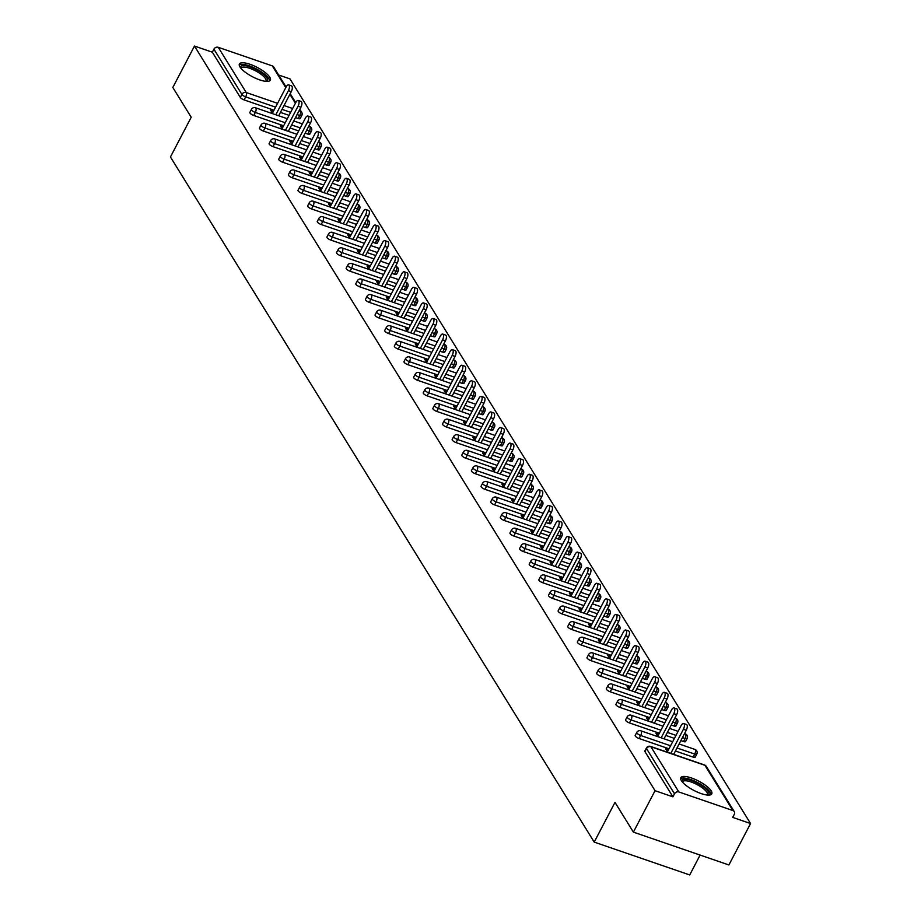 <?xml version="1.0" encoding="UTF-8"?>
<svg xmlns="http://www.w3.org/2000/svg" width="921" height="921" viewBox="0 0 921 921"><rect width="100%" height="100%" fill="white"/><g stroke="black" fill="none" stroke-linecap="round" stroke-linejoin="round"><path stroke-width="1.38" d="M711.196 790.897A17.453 5.238 27.6 0 0 695.067 779.385A17.453 5.238 27.6 0 0 680.826 777.692A17.453 5.238 27.6 0 0 681.402 780.651A17.453 5.238 27.6 0 0 697.531 792.164A17.453 5.238 27.6 0 0 711.772 793.867A17.453 5.238 27.6 0 0 711.196 790.897M269.761 77.203A17.453 5.238 27.6 0 0 253.632 65.702A17.453 5.238 27.6 0 0 239.391 63.998A17.453 5.238 27.6 0 0 239.967 66.957A17.453 5.238 27.6 0 0 256.096 78.469A17.453 5.238 27.6 0 0 270.337 80.173A17.453 5.238 27.6 0 0 269.761 77.203M700.11 855.068L689.725 874.95L594.218 842.105L170.443 156.973L191.211 117.243L172.814 87.483L194.469 46.05L212.337 52.198L240.312 97.419L241.889 94.391L213.914 49.17L212.337 52.198M750.557 823.535L732.702 817.399L734.279 814.371A3.362 2.855 148.3 0 0 732.897 810.549L678.846 791.956A3.362 2.855 148.3 0 0 674.494 793.81L672.917 796.838L655.05 790.69L633.395 832.124L728.891 864.969L750.557 823.535L289.977 78.895L278.649 75.004M213.914 49.17A3.362 2.855 -31.7 0 1 218.265 47.316L272.317 65.898A3.362 2.855 -31.7 0 1 273.687 66.98L286.097 87.035M633.395 832.124L614.986 802.375L594.218 842.105M655.05 790.69L194.469 46.05M272.812 113.744L270.647 110.255L273.456 111.222M672.917 796.838L644.942 751.605A3.362 1.002 -152.4 0 1 644.827 751.041L646.415 748.013A3.362 1.002 -152.4 0 0 646.519 748.577L644.942 751.605M300.096 117.98A3.362 1.002 -152.4 0 1 300.2 118.556A3.362 1.002 -152.4 0 1 298.151 118.498L295.503 117.577M289.056 115.367L280.433 112.397M273.986 110.186L244.1 99.905A3.362 1.002 -152.4 0 1 240.312 97.419M695.09 756.59A3.362 1.002 -152.4 0 1 695.194 757.166A3.362 1.002 -152.4 0 1 693.145 757.108L675.427 751.006M668.991 748.796L639.093 738.515A3.362 1.002 -152.4 0 1 635.306 736.029A3.362 1.002 -152.4 0 1 635.191 735.465L636.779 732.437A3.362 1.002 -152.4 0 0 636.883 733.001A3.362 1.002 27.6 0 0 640.682 735.488L639.093 738.515M685.454 741.014A3.362 1.002 -152.4 0 1 685.558 741.589A3.362 1.002 -152.4 0 1 683.509 741.532L680.861 740.611M674.425 738.4L665.791 735.43M659.355 733.22L629.457 722.939A3.362 1.002 -152.4 0 1 625.67 720.452A3.362 1.002 -152.4 0 1 625.555 719.888L627.143 716.86A3.362 1.002 -152.4 0 0 627.247 717.424A3.362 1.002 27.6 0 0 631.046 719.911L629.457 722.939M675.818 725.437A3.362 1.002 -152.4 0 1 675.933 726.013A3.362 1.002 -152.4 0 1 673.884 725.955L671.225 725.034M664.789 722.824L656.155 719.854M649.719 717.643L619.821 707.363A3.362 1.002 -152.4 0 1 616.034 704.876A3.362 1.002 -152.4 0 1 615.93 704.312L617.507 701.284A3.362 1.002 -152.4 0 0 617.623 701.848A3.362 1.002 27.6 0 0 621.41 704.335L619.821 707.363M666.182 709.861A3.362 1.002 -152.4 0 1 666.297 710.436A3.362 1.002 -152.4 0 1 664.248 710.379L661.589 709.458M655.153 707.247L646.519 704.277M640.083 702.067L610.197 691.786A3.362 1.002 -152.4 0 1 606.398 689.299A3.362 1.002 -152.4 0 1 606.294 688.735L607.872 685.708A3.362 1.002 -152.4 0 0 607.987 686.272A3.362 1.002 27.6 0 0 611.774 688.758L610.197 691.786M656.546 694.284A3.362 1.002 -152.4 0 1 656.661 694.86A3.362 1.002 -152.4 0 1 654.612 694.802L651.953 693.893M645.517 691.671L636.895 688.701M630.448 686.49L600.561 676.21A3.362 1.002 -152.4 0 1 596.762 673.723A3.362 1.002 -152.4 0 1 596.658 673.159L598.236 670.131A3.362 1.002 -152.4 0 0 598.351 670.695A3.362 1.002 27.6 0 0 602.138 673.182L600.561 676.21M646.922 678.708A3.362 1.002 -152.4 0 1 647.026 679.284A3.362 1.002 -152.4 0 1 644.976 679.226L642.328 678.317M635.881 676.095L627.259 673.124M620.812 670.914L590.925 660.633A3.362 1.002 -152.4 0 1 587.138 658.147A3.362 1.002 -152.4 0 1 587.022 657.582L588.611 654.555A3.362 1.002 -152.4 0 0 588.715 655.119A3.362 1.002 27.6 0 0 592.502 657.606L590.925 660.633M637.286 663.132A3.362 1.002 -152.4 0 1 637.39 663.707A3.362 1.002 -152.4 0 1 635.34 663.65L632.692 662.74M626.245 660.518L617.623 657.548M611.187 655.338L581.289 645.057A3.362 1.002 -152.4 0 1 577.502 642.57A3.362 1.002 -152.4 0 1 577.386 642.006L578.975 638.978A3.362 1.002 -152.4 0 0 579.079 639.554A3.362 1.002 27.6 0 0 582.878 642.029L581.289 645.057M627.65 647.555A3.362 1.002 -152.4 0 1 627.754 648.131A3.362 1.002 -152.4 0 1 625.704 648.073L623.057 647.164M616.621 644.942L607.987 641.983M601.551 639.761L571.653 629.48A3.362 1.002 -152.4 0 1 567.866 627.005A3.362 1.002 -152.4 0 1 567.75 626.43L569.339 623.402A3.362 1.002 -152.4 0 0 569.443 623.978A3.362 1.002 27.6 0 0 573.242 626.453L571.653 629.48M618.014 631.99A3.362 1.002 -152.4 0 1 618.129 632.554A3.362 1.002 -152.4 0 1 616.08 632.497L613.421 631.587M606.985 629.365L598.351 626.407M591.915 624.185L562.017 613.904A3.362 1.002 -152.4 0 1 558.23 611.429A3.362 1.002 -152.4 0 1 558.126 610.853L559.703 607.825A3.362 1.002 -152.4 0 0 559.818 608.401A3.362 1.002 27.6 0 0 563.606 610.876L562.017 613.904M608.378 616.414A3.362 1.002 -152.4 0 1 608.493 616.978A3.362 1.002 -152.4 0 1 606.444 616.92L603.785 616.011M597.349 613.789L588.715 610.83M582.279 608.608L552.393 598.328A3.362 1.002 -152.4 0 1 548.594 595.852A3.362 1.002 -152.4 0 1 548.49 595.277L550.067 592.249A3.362 1.002 -152.4 0 0 550.182 592.825A3.362 1.002 27.6 0 0 553.97 595.3L552.393 598.328M598.742 600.837A3.362 1.002 -152.4 0 1 598.857 601.401A3.362 1.002 -152.4 0 1 596.808 601.344L594.149 600.434M587.713 598.213L579.09 595.254M572.643 593.032L542.757 582.751A3.362 1.002 -152.4 0 1 538.958 580.276A3.362 1.002 -152.4 0 1 538.854 579.7L540.431 576.673A3.362 1.002 -152.4 0 0 540.546 577.248A3.362 1.002 27.6 0 0 544.334 579.723L542.757 582.751M589.118 585.261A3.362 1.002 -152.4 0 1 589.221 585.825A3.362 1.002 -152.4 0 1 587.172 585.768L584.524 584.858M578.077 582.648L569.454 579.677M563.007 577.455L533.121 567.175A3.362 1.002 -152.4 0 1 529.333 564.7A3.362 1.002 -152.4 0 1 529.218 564.124L530.807 561.096A3.362 1.002 -152.4 0 0 530.91 561.672A3.362 1.002 27.6 0 0 534.698 564.147L533.121 567.175M579.482 569.685A3.362 1.002 -152.4 0 1 579.585 570.249A3.362 1.002 -152.4 0 1 577.536 570.191L574.888 569.282M568.441 567.071L559.818 564.101M553.383 561.879L523.485 551.598A3.362 1.002 -152.4 0 1 519.697 549.123A3.362 1.002 -152.4 0 1 519.582 548.548L521.171 545.52A3.362 1.002 -152.4 0 0 521.274 546.095A3.362 1.002 27.6 0 0 525.074 548.571L523.485 551.598M569.846 554.108A3.362 1.002 -152.4 0 1 569.949 554.672A3.362 1.002 -152.4 0 1 567.9 554.615L565.252 553.705M558.817 551.495L550.182 548.525M543.747 546.303L513.849 536.022A3.362 1.002 -152.4 0 1 510.061 533.547A3.362 1.002 -152.4 0 1 509.946 532.971L511.535 529.943A3.362 1.002 -152.4 0 0 511.639 530.519A3.362 1.002 27.6 0 0 515.438 533.006L513.849 536.022M560.21 538.532A3.362 1.002 -152.4 0 1 560.325 539.096A3.362 1.002 -152.4 0 1 558.276 539.038L555.616 538.129M549.181 535.918L540.546 532.948M534.111 530.738L504.213 520.457A3.362 1.002 -152.4 0 1 500.425 517.97A3.362 1.002 -152.4 0 1 500.322 517.395L501.899 514.367A3.362 1.002 -152.4 0 0 502.014 514.943A3.362 1.002 27.6 0 0 505.802 517.429L504.213 520.457M550.574 522.955A3.362 1.002 -152.4 0 1 550.689 523.519A3.362 1.002 -152.4 0 1 548.64 523.462L545.98 522.552M539.545 520.342L530.91 517.372M524.475 515.161L494.589 504.881A3.362 1.002 -152.4 0 1 490.789 502.394A3.362 1.002 -152.4 0 1 490.686 501.818L492.263 498.791A3.362 1.002 -152.4 0 0 492.378 499.366A3.362 1.002 27.6 0 0 496.166 501.853L494.589 504.881M540.938 507.379A3.362 1.002 -152.4 0 1 541.053 507.943A3.362 1.002 -152.4 0 1 539.004 507.885L536.344 506.976M529.909 504.766L521.286 501.795M514.839 499.585L484.953 489.304A3.362 1.002 -152.4 0 1 481.153 486.818A3.362 1.002 -152.4 0 1 481.05 486.242L482.627 483.226A3.362 1.002 -152.4 0 0 482.742 483.79A3.362 1.002 27.6 0 0 486.53 486.276L484.953 489.304M531.313 491.802A3.362 1.002 -152.4 0 1 531.417 492.367A3.362 1.002 -152.4 0 1 529.368 492.309L526.72 491.4M520.273 489.189L511.65 486.219M505.203 484.009L475.317 473.728A3.362 1.002 -152.4 0 1 471.529 471.241A3.362 1.002 -152.4 0 1 471.414 470.677L473.003 467.649A3.362 1.002 -152.4 0 0 473.106 468.213A3.362 1.002 27.6 0 0 476.894 470.7L475.317 473.728M521.677 476.226A3.362 1.002 -152.4 0 1 521.781 476.802A3.362 1.002 -152.4 0 1 519.732 476.744L517.084 475.823M510.637 473.613L502.014 470.643M495.579 468.432L465.681 458.151A3.362 1.002 -152.4 0 1 461.893 455.665A3.362 1.002 -152.4 0 1 461.778 455.101L463.367 452.073A3.362 1.002 -152.4 0 0 463.47 452.637A3.362 1.002 27.6 0 0 467.269 455.124L465.681 458.151M512.041 460.65A3.362 1.002 -152.4 0 1 512.145 461.225A3.362 1.002 -152.4 0 1 510.107 461.168L507.448 460.247M501.012 458.036L492.378 455.066M485.943 452.856L456.045 442.575A3.362 1.002 -152.4 0 1 452.257 440.088A3.362 1.002 -152.4 0 1 452.142 439.524L453.731 436.496A3.362 1.002 -152.4 0 0 453.834 437.061A3.362 1.002 27.6 0 0 457.633 439.547L456.045 442.575M502.406 445.073A3.362 1.002 -152.4 0 1 502.521 445.649A3.362 1.002 -152.4 0 1 500.471 445.591L497.812 444.67M491.377 442.46L482.742 439.49M476.307 437.279L446.409 426.999A3.362 1.002 -152.4 0 1 442.621 424.512A3.362 1.002 -152.4 0 1 442.517 423.948L444.095 420.92A3.362 1.002 -152.4 0 0 444.21 421.484A3.362 1.002 27.6 0 0 447.997 423.971L446.409 426.999M492.77 429.497A3.362 1.002 -152.4 0 1 492.885 430.072A3.362 1.002 -152.4 0 1 490.835 430.015L488.176 429.094M481.741 426.884L473.106 423.913M466.671 421.703L436.784 411.422A3.362 1.002 -152.4 0 1 432.985 408.936A3.362 1.002 -152.4 0 1 432.882 408.371L434.459 405.344A3.362 1.002 -152.4 0 0 434.574 405.908A3.362 1.002 27.6 0 0 438.361 408.394L436.784 411.422M483.134 413.92A3.362 1.002 -152.4 0 1 483.249 414.496A3.362 1.002 -152.4 0 1 481.199 414.438L478.54 413.517M472.105 411.307L463.482 408.337M457.035 406.126L427.148 395.846A3.362 1.002 -152.4 0 1 423.349 393.359A3.362 1.002 -152.4 0 1 423.246 392.795L424.823 389.767A3.362 1.002 -152.4 0 0 424.938 390.331A3.362 1.002 27.6 0 0 428.726 392.818L427.148 395.846M473.509 398.344A3.362 1.002 -152.4 0 1 473.613 398.92A3.362 1.002 -152.4 0 1 471.564 398.862L468.916 397.941M462.469 395.731L453.846 392.76M447.399 390.55L417.512 380.269A3.362 1.002 -152.4 0 1 413.725 377.783A3.362 1.002 -152.4 0 1 413.61 377.219L415.198 374.191A3.362 1.002 -152.4 0 0 415.302 374.755A3.362 1.002 27.6 0 0 419.09 377.242L417.512 380.269M463.873 382.768A3.362 1.002 -152.4 0 1 463.977 383.343A3.362 1.002 -152.4 0 1 461.928 383.286L459.28 382.376M452.833 380.154L444.21 377.184M437.774 374.974L407.876 364.693A3.362 1.002 -152.4 0 1 404.089 362.206A3.362 1.002 -152.4 0 1 403.974 361.642L405.562 358.614A3.362 1.002 -152.4 0 0 405.666 359.178A3.362 1.002 27.6 0 0 409.465 361.665L407.876 364.693M454.237 367.191A3.362 1.002 -152.4 0 1 454.341 367.767A3.362 1.002 -152.4 0 1 452.303 367.709L449.644 366.8M443.208 364.578L434.574 361.608M428.138 359.397L398.24 349.117A3.362 1.002 -152.4 0 1 394.453 346.63A3.362 1.002 -152.4 0 1 394.338 346.066L395.926 343.038A3.362 1.002 -152.4 0 0 396.03 343.602A3.362 1.002 27.6 0 0 399.829 346.089L398.24 349.117M444.601 351.615A3.362 1.002 -152.4 0 1 444.716 352.19A3.362 1.002 -152.4 0 1 442.667 352.133L440.008 351.223M433.572 349.001L424.938 346.043M418.502 343.821L388.604 333.54A3.362 1.002 -152.4 0 1 384.817 331.053A3.362 1.002 -152.4 0 1 384.713 330.489L386.29 327.462A3.362 1.002 -152.4 0 0 386.406 328.037A3.362 1.002 27.6 0 0 390.193 330.512L388.604 333.54M434.965 336.05A3.362 1.002 -152.4 0 1 435.08 336.614A3.362 1.002 -152.4 0 1 433.031 336.556L430.372 335.647M423.936 333.425L415.302 330.466M408.866 328.244L378.98 317.964A3.362 1.002 -152.4 0 1 375.181 315.489A3.362 1.002 -152.4 0 1 375.077 314.913L376.654 311.885A3.362 1.002 -152.4 0 0 376.77 312.461A3.362 1.002 27.6 0 0 380.557 314.936L378.98 317.964M425.329 320.473A3.362 1.002 -152.4 0 1 425.444 321.038A3.362 1.002 -152.4 0 1 423.395 320.98L420.736 320.071M414.3 317.849L405.677 314.89M399.23 312.668L369.344 302.387A3.362 1.002 -152.4 0 1 365.545 299.912A3.362 1.002 -152.4 0 1 365.441 299.337L367.019 296.309A3.362 1.002 -152.4 0 0 367.134 296.884A3.362 1.002 27.6 0 0 370.921 299.36L369.344 302.387M415.705 304.897A3.362 1.002 -152.4 0 1 415.808 305.461A3.362 1.002 -152.4 0 1 413.759 305.404L411.111 304.494M404.664 302.272L396.042 299.313M389.595 297.092L359.708 286.811A3.362 1.002 -152.4 0 1 355.92 284.336A3.362 1.002 -152.4 0 1 355.805 283.76L357.394 280.732A3.362 1.002 -152.4 0 0 357.498 281.308A3.362 1.002 27.6 0 0 361.285 283.783L359.708 286.811M406.069 289.321A3.362 1.002 -152.4 0 1 406.173 289.885A3.362 1.002 -152.4 0 1 404.123 289.827L401.475 288.918M395.028 286.707L386.406 283.737M379.97 281.515L350.072 271.235A3.362 1.002 -152.4 0 1 346.284 268.759A3.362 1.002 -152.4 0 1 346.169 268.184L347.758 265.156A3.362 1.002 -152.4 0 0 347.862 265.732A3.362 1.002 27.6 0 0 351.661 268.207L350.072 271.235M396.433 273.744A3.362 1.002 -152.4 0 1 396.537 274.308A3.362 1.002 -152.4 0 1 394.499 274.251L391.839 273.341M385.404 271.131L376.77 268.161M370.334 265.939L340.436 255.658A3.362 1.002 -152.4 0 1 336.649 253.183A3.362 1.002 -152.4 0 1 336.533 252.607L338.122 249.579A3.362 1.002 -152.4 0 0 338.226 250.155A3.362 1.002 27.6 0 0 342.025 252.63L340.436 255.658M386.797 258.168A3.362 1.002 -152.4 0 1 386.912 258.732A3.362 1.002 -152.4 0 1 384.863 258.674L382.203 257.765M375.768 255.554L367.134 252.584M360.698 250.362L330.8 240.082A3.362 1.002 -152.4 0 1 327.013 237.606A3.362 1.002 -152.4 0 1 326.909 237.031L328.486 234.003A3.362 1.002 -152.4 0 0 328.601 234.579A3.362 1.002 27.6 0 0 332.389 237.065L330.8 240.082M377.161 242.591A3.362 1.002 -152.4 0 1 377.276 243.156A3.362 1.002 -152.4 0 1 375.227 243.098L372.568 242.188M366.132 239.978L357.498 237.008M351.062 234.797L321.176 224.517A3.362 1.002 -152.4 0 1 317.377 222.03A3.362 1.002 -152.4 0 1 317.273 221.454L318.85 218.427A3.362 1.002 -152.4 0 0 318.965 219.002A3.362 1.002 27.6 0 0 322.753 221.489L321.176 224.517M367.525 227.015A3.362 1.002 -152.4 0 1 367.64 227.579A3.362 1.002 -152.4 0 1 365.591 227.522L362.932 226.612M356.496 224.402L347.873 221.431M341.426 219.221L311.54 208.94A3.362 1.002 -152.4 0 1 307.741 206.454A3.362 1.002 -152.4 0 1 307.637 205.878L309.214 202.85A3.362 1.002 -152.4 0 0 309.329 203.426A3.362 1.002 27.6 0 0 313.117 205.913L311.54 208.94M357.901 211.439A3.362 1.002 -152.4 0 1 358.004 212.003A3.362 1.002 -152.4 0 1 355.955 211.945L353.307 211.036M346.86 208.825L338.237 205.855M331.79 203.645L301.904 193.364A3.362 1.002 -152.4 0 1 298.116 190.877A3.362 1.002 -152.4 0 1 298.001 190.302L299.59 187.285A3.362 1.002 -152.4 0 0 299.693 187.849A3.362 1.002 27.6 0 0 303.481 190.336L301.904 193.364M348.265 195.862A3.362 1.002 -152.4 0 1 348.368 196.426A3.362 1.002 -152.4 0 1 346.319 196.369L343.671 195.459M337.224 193.249L328.601 190.279M322.166 188.068L292.268 177.788A3.362 1.002 -152.4 0 1 288.48 175.301A3.362 1.002 -152.4 0 1 288.365 174.737L289.954 171.709A3.362 1.002 -152.4 0 0 290.057 172.273A3.362 1.002 27.6 0 0 293.857 174.76L292.268 177.788M338.629 180.286A3.362 1.002 -152.4 0 1 338.732 180.861A3.362 1.002 -152.4 0 1 336.695 180.804L334.035 179.883M327.6 177.672L318.965 174.702M312.53 172.492L282.632 162.211A3.362 1.002 -152.4 0 1 278.844 159.724A3.362 1.002 -152.4 0 1 278.729 159.16L280.318 156.133A3.362 1.002 -152.4 0 0 280.421 156.697A3.362 1.002 27.6 0 0 284.221 159.183L282.632 162.211M328.993 164.709A3.362 1.002 -152.4 0 1 329.108 165.285A3.362 1.002 -152.4 0 1 327.059 165.227L324.399 164.306M317.964 162.096L309.329 159.126M302.894 156.915L272.996 146.635A3.362 1.002 -152.4 0 1 269.208 144.148A3.362 1.002 -152.4 0 1 269.105 143.584L270.682 140.556A3.362 1.002 -152.4 0 0 270.797 141.12A3.362 1.002 27.6 0 0 274.585 143.607L272.996 146.635M319.357 149.133A3.362 1.002 -152.4 0 1 319.472 149.709A3.362 1.002 -152.4 0 1 317.423 149.651L314.763 148.73M308.328 146.52L299.693 143.549M293.258 141.339L263.371 131.058A3.362 1.002 -152.4 0 1 259.572 128.572A3.362 1.002 -152.4 0 1 259.469 128.007L261.046 124.98A3.362 1.002 -152.4 0 0 261.161 125.544A3.362 1.002 27.6 0 0 264.949 128.031L263.371 131.058M309.721 133.557A3.362 1.002 -152.4 0 1 309.836 134.132A3.362 1.002 -152.4 0 1 307.787 134.075L305.127 133.154M298.692 130.943L290.069 127.973M283.622 125.763L253.736 115.482A3.362 1.002 -152.4 0 1 249.936 112.995A3.362 1.002 -152.4 0 1 249.833 112.431L251.41 109.403A3.362 1.002 -152.4 0 0 251.525 109.967A3.362 1.002 27.6 0 0 255.313 112.454L253.736 115.482M283.081 126.799L280.283 125.832L282.436 129.32M292.717 142.375L289.919 141.408L292.072 144.896M302.353 157.94L299.555 156.984L301.708 160.473M311.989 173.516L309.191 172.561L311.344 176.049M321.625 189.093L318.816 188.137L320.98 191.614M331.261 204.669L328.452 203.714L330.616 207.19M340.885 220.246L338.088 219.29L340.24 222.767M350.521 235.822L347.724 234.867L349.876 238.343M360.157 251.398L357.36 250.443L359.512 253.92M369.793 266.975L366.995 266.008L369.148 269.496M379.429 282.551L376.62 281.584L378.784 285.073M389.065 298.128L386.256 297.161L388.42 300.649M398.689 313.704L395.892 312.737L398.045 316.225M408.325 329.281L405.528 328.313L407.681 331.802M417.961 344.857L415.164 343.89L417.317 347.378M427.597 360.433L424.8 359.466L426.953 362.955M437.233 376.01L434.424 375.043L436.589 378.531M446.869 391.586L444.06 390.619L446.225 394.107M456.494 407.163L453.696 406.196L455.849 409.684M466.13 422.739L463.332 421.772L465.485 425.26M475.766 438.315L472.968 437.348L475.121 440.837M485.402 453.892L482.604 452.925L484.757 456.413M495.038 469.457L492.228 468.501L494.393 471.989M504.673 485.033L501.864 484.078L504.029 487.554M514.298 500.61L511.5 499.654L513.653 503.131M523.934 516.186L521.136 515.23L523.289 518.707M533.57 531.762L530.772 530.807L532.925 534.284M543.206 547.339L540.408 546.383L542.561 549.86M552.842 562.915L550.033 561.948L552.197 565.436M562.478 578.492L559.669 577.525L561.833 581.013M572.102 594.068L569.305 593.101L571.457 596.589M581.738 609.644L578.941 608.677L581.093 612.166M591.374 625.221L588.577 624.254L590.729 627.742M601.01 640.797L598.213 639.83L600.365 643.318M610.646 656.374L607.837 655.407L610.001 658.895M620.282 671.95L617.473 670.983L619.626 674.471M629.906 687.527L627.109 686.559L629.262 690.048M639.542 703.103L636.745 702.136L638.898 705.624M649.178 718.679L646.381 717.712L648.534 721.201M658.814 734.256L656.017 733.289L658.17 736.777M668.45 749.832L665.641 748.865L667.806 752.353M288.63 84.882L291.497 85.86A4.145 1.784 109 0 1 291.289 91.628L288.423 90.638A4.145 1.784 -71 0 0 288.63 84.882A4.145 1.784 -71 0 0 286.143 86.942L272.443 113.145M288.423 90.638L275.805 114.768M291.289 91.628L278.672 115.758M298.266 100.458L301.132 101.437A4.145 1.784 109 0 1 300.925 107.204L298.059 106.214A4.145 1.784 -71 0 0 298.266 100.458A4.145 1.784 -71 0 0 295.779 102.519L282.079 128.721M298.059 106.214L285.441 130.345M300.925 107.204L288.308 131.335M307.902 116.034L310.757 117.013A4.145 1.784 109 0 1 310.561 122.781L307.695 121.791A4.145 1.784 -71 0 0 307.902 116.034A4.145 1.784 -71 0 0 305.404 118.095L291.715 144.298M307.695 121.791L295.077 145.921M310.561 122.781L297.944 146.911M317.526 131.611L320.393 132.589A4.145 1.784 109 0 1 320.197 138.357L317.331 137.367A4.145 1.784 -71 0 0 317.526 131.611A4.145 1.784 -71 0 0 315.04 133.672L301.34 159.874M317.331 137.367L304.713 161.497M320.197 138.357L307.579 162.487M327.162 147.187L330.029 148.166A4.145 1.784 109 0 1 329.822 153.934L326.967 152.944A4.145 1.784 -71 0 0 327.162 147.187A4.145 1.784 -71 0 0 324.676 149.248L310.976 175.451M326.967 152.944L314.349 177.074M329.822 153.934L317.215 178.064M336.798 162.764L339.665 163.742A4.145 1.784 109 0 1 339.458 169.51L336.591 168.52A4.145 1.784 -71 0 0 336.798 162.764A4.145 1.784 -71 0 0 334.311 164.824L320.612 191.027M336.591 168.52L323.985 192.65M339.458 169.51L326.84 193.64M240.588 67.855A15.104 4.524 -152.4 0 1 256.913 69.973A15.104 4.524 -152.4 0 1 266.48 81.393M265.743 81.336A13.988 4.191 27.6 0 0 265.973 81.025A13.988 4.191 27.6 0 0 256.199 71.193A13.988 4.191 27.6 0 0 241.187 68.062A13.988 4.191 27.6 0 0 241.06 68.43M269.623 80.887A17.338 5.204 27.6 0 0 257.327 69.443A17.338 5.204 27.6 0 0 239.207 64.977M682.035 781.549A15.104 4.524 -152.4 0 1 698.348 783.667A15.104 4.524 -152.4 0 1 707.915 795.076M707.178 795.019A13.988 4.191 27.6 0 0 707.409 794.719A13.988 4.191 27.6 0 0 697.634 784.888A13.988 4.191 27.6 0 0 682.622 781.756A13.988 4.191 27.6 0 0 682.496 782.113M711.058 794.57A17.338 5.204 27.6 0 0 698.763 783.138A17.338 5.204 27.6 0 0 680.642 778.671M346.434 178.329L349.301 179.319A4.145 1.784 109 0 1 349.094 185.086L346.227 184.096A4.145 1.784 -71 0 0 346.434 178.329A4.145 1.784 -71 0 0 343.947 180.401L330.248 206.603M346.227 184.096L333.609 208.227M349.094 185.086L336.476 209.217M356.07 193.905L358.937 194.895A4.145 1.784 109 0 1 358.73 200.663L355.863 199.673A4.145 1.784 -71 0 0 356.07 193.905A4.145 1.784 -71 0 0 353.583 195.977L339.884 222.18M355.863 199.673L343.245 223.803M358.73 200.663L346.112 224.793M365.706 209.481L368.561 210.472A4.145 1.784 109 0 1 368.365 216.228L365.499 215.249A4.145 1.784 -71 0 0 365.706 209.481A4.145 1.784 -71 0 0 363.208 211.554L349.52 237.756M365.499 215.249L352.881 239.379M368.365 216.228L355.748 240.369M375.331 225.058L378.197 226.048A4.145 1.784 109 0 1 378.001 231.804L375.135 230.826A4.145 1.784 -71 0 0 375.331 225.058A4.145 1.784 -71 0 0 372.844 227.13L359.144 253.333M375.135 230.826L362.517 254.956M378.001 231.804L365.384 255.946M384.966 240.634L387.833 241.624A4.145 1.784 109 0 1 387.626 247.381L384.771 246.402A4.145 1.784 -71 0 0 384.966 240.634A4.145 1.784 -71 0 0 382.48 242.707L368.78 268.909M384.771 246.402L372.153 270.532M387.626 247.381L375.02 271.522M394.602 256.211L397.469 257.201A4.145 1.784 109 0 1 397.262 262.957L394.395 261.978A4.145 1.784 -71 0 0 394.602 256.211A4.145 1.784 -71 0 0 392.116 258.283L378.416 284.485M394.395 261.978L381.789 286.109M397.262 262.957L384.644 287.087M404.238 271.787L407.105 272.777A4.145 1.784 109 0 1 406.898 278.533L404.031 277.555A4.145 1.784 -71 0 0 404.238 271.787A4.145 1.784 -71 0 0 401.752 273.859L388.052 300.062M404.031 277.555L391.413 301.685M406.898 278.533L394.28 302.664M413.874 287.364L416.741 288.354A4.145 1.784 109 0 1 416.534 294.11L413.667 293.131A4.145 1.784 -71 0 0 413.874 287.364A4.145 1.784 -71 0 0 411.388 289.436L397.688 315.638M413.667 293.131L401.049 317.261M416.534 294.11L403.916 318.24M423.51 302.94L426.365 303.93A4.145 1.784 109 0 1 426.17 309.686L423.303 308.708A4.145 1.784 -71 0 0 423.51 302.94A4.145 1.784 -71 0 0 421.012 305.012L407.324 331.215M423.303 308.708L410.685 332.838M426.17 309.686L413.552 333.816M433.135 318.516L436.001 319.506A4.145 1.784 109 0 1 435.806 325.263L432.939 324.284A4.145 1.784 -71 0 0 433.135 318.516A4.145 1.784 -71 0 0 430.648 320.589L416.948 346.791M432.939 324.284L420.321 348.414M435.806 325.263L423.188 349.393M442.771 334.093L445.637 335.083A4.145 1.784 109 0 1 445.43 340.839L442.575 339.849A4.145 1.784 -71 0 0 442.771 334.093A4.145 1.784 -71 0 0 440.284 336.165L426.584 362.367M442.575 339.849L429.957 363.991M445.43 340.839L432.824 364.969M452.407 349.669L455.273 350.648A4.145 1.784 109 0 1 455.066 356.415L452.199 355.425A4.145 1.784 -71 0 0 452.407 349.669A4.145 1.784 -71 0 0 449.92 351.741L436.22 377.944M452.199 355.425L439.593 379.567M455.066 356.415L442.448 380.546M462.043 365.246L464.909 366.224A4.145 1.784 109 0 1 464.702 371.992L461.835 371.002A4.145 1.784 -71 0 0 462.043 365.246A4.145 1.784 -71 0 0 459.556 367.306L445.856 393.52M461.835 371.002L449.218 395.132M464.702 371.992L452.084 396.122M471.679 380.822L474.545 381.801A4.145 1.784 109 0 1 474.338 387.568L471.471 386.578A4.145 1.784 -71 0 0 471.679 380.822A4.145 1.784 -71 0 0 469.192 382.883L455.492 409.085M471.471 386.578L458.854 410.708M474.338 387.568L461.72 411.699M481.315 396.398L484.17 397.377A4.145 1.784 109 0 1 483.974 403.145L481.107 402.155A4.145 1.784 -71 0 0 481.315 396.398A4.145 1.784 -71 0 0 478.816 398.459L465.117 424.662M481.107 402.155L468.49 426.285M483.974 403.145L471.356 427.275M490.939 411.975L493.806 412.953A4.145 1.784 109 0 1 493.61 418.721L490.743 417.731A4.145 1.784 -71 0 0 490.939 411.975A4.145 1.784 -71 0 0 488.452 414.036L474.752 440.238M490.743 417.731L478.126 441.861M493.61 418.721L480.992 442.851M500.575 427.551L503.442 428.53A4.145 1.784 109 0 1 503.234 434.298L500.379 433.307A4.145 1.784 -71 0 0 500.575 427.551A4.145 1.784 -71 0 0 498.088 429.612L484.388 455.814M500.379 433.307L487.762 457.438M503.234 434.298L490.628 458.428M510.211 443.128L513.078 444.106A4.145 1.784 109 0 1 512.87 449.874L510.004 448.884A4.145 1.784 -71 0 0 510.211 443.128A4.145 1.784 -71 0 0 507.724 445.188L494.024 471.391M510.004 448.884L497.398 473.014M512.87 449.874L500.253 474.004M519.847 458.704L522.714 459.683A4.145 1.784 109 0 1 522.506 465.45L519.64 464.46A4.145 1.784 -71 0 0 519.847 458.704A4.145 1.784 -71 0 0 517.36 460.765L503.66 486.967M519.64 464.46L507.022 488.591M522.506 465.45L509.889 489.581M529.483 474.269L532.35 475.259A4.145 1.784 109 0 1 532.142 481.027L529.276 480.037A4.145 1.784 -71 0 0 529.483 474.269A4.145 1.784 -71 0 0 526.996 476.341L513.296 502.544M529.276 480.037L516.658 504.167M532.142 481.027L519.525 505.157M539.119 489.845L541.974 490.835A4.145 1.784 109 0 1 541.778 496.603L538.912 495.613A4.145 1.784 -71 0 0 539.119 489.845A4.145 1.784 -71 0 0 536.621 491.918L522.921 518.12M538.912 495.613L526.294 519.743M541.778 496.603L529.161 520.733M548.743 505.422L551.61 506.412A4.145 1.784 109 0 1 551.414 512.168L548.548 511.19A4.145 1.784 -71 0 0 548.743 505.422A4.145 1.784 -71 0 0 546.257 507.494L532.557 533.696M548.548 511.19L535.93 535.32M551.414 512.168L538.797 536.31M558.379 520.998L561.246 521.988A4.145 1.784 109 0 1 561.039 527.745L558.184 526.766A4.145 1.784 -71 0 0 558.379 520.998A4.145 1.784 -71 0 0 555.893 523.07L542.193 549.273M558.184 526.766L545.566 550.896M561.039 527.745L548.432 551.886M568.015 536.575L570.882 537.565A4.145 1.784 109 0 1 570.675 543.321L567.808 542.342A4.145 1.784 -71 0 0 568.015 536.575A4.145 1.784 -71 0 0 565.529 538.647L551.829 564.849M567.808 542.342L555.202 566.473M570.675 543.321L558.057 567.463M577.651 552.151L580.518 553.141A4.145 1.784 109 0 1 580.311 558.897L577.444 557.919A4.145 1.784 -71 0 0 577.651 552.151A4.145 1.784 -71 0 0 575.165 554.223L561.465 580.426M577.444 557.919L564.826 582.049M580.311 558.897L567.693 583.028M587.287 567.727L590.154 568.718A4.145 1.784 109 0 1 589.947 574.474L587.08 573.495A4.145 1.784 -71 0 0 587.287 567.727A4.145 1.784 -71 0 0 584.8 569.8L571.101 596.002M587.08 573.495L574.462 597.625M589.947 574.474L577.329 598.604M596.923 583.304L599.778 584.294A4.145 1.784 109 0 1 599.583 590.05L596.716 589.072A4.145 1.784 -71 0 0 596.923 583.304A4.145 1.784 -71 0 0 594.425 585.376L580.725 611.579M596.716 589.072L584.098 613.202M599.583 590.05L586.965 614.18M606.548 598.88L609.414 599.87A4.145 1.784 109 0 1 609.218 605.627L606.352 604.648A4.145 1.784 -71 0 0 606.548 598.88A4.145 1.784 -71 0 0 604.061 600.953L590.361 627.155M606.352 604.648L593.734 628.778M609.218 605.627L596.601 629.757M616.184 614.457L619.05 615.447A4.145 1.784 109 0 1 618.843 621.203L615.988 620.224A4.145 1.784 -71 0 0 616.184 614.457A4.145 1.784 -71 0 0 613.697 616.529L599.997 642.731M615.988 620.224L603.37 644.355M618.843 621.203L606.237 645.333M625.82 630.033L628.686 631.023A4.145 1.784 109 0 1 628.479 636.779L625.612 635.789A4.145 1.784 -71 0 0 625.82 630.033A4.145 1.784 -71 0 0 623.333 632.105L609.633 658.308M625.612 635.789L613.006 659.931M628.479 636.779L615.861 660.91M635.455 645.609L638.322 646.588A4.145 1.784 109 0 1 638.115 652.356L635.248 651.366A4.145 1.784 -71 0 0 635.455 645.609A4.145 1.784 -71 0 0 632.969 647.682L619.269 673.884M635.248 651.366L622.631 675.507M638.115 652.356L625.497 676.486M645.091 661.186L647.958 662.164A4.145 1.784 109 0 1 647.751 667.932L644.884 666.942A4.145 1.784 -71 0 0 645.091 661.186A4.145 1.784 -71 0 0 642.605 663.247L628.905 689.461M644.884 666.942L632.267 691.084M647.751 667.932L635.133 692.062M654.727 676.762L657.582 677.741A4.145 1.784 109 0 1 657.387 683.509L654.52 682.519A4.145 1.784 -71 0 0 654.727 676.762A4.145 1.784 -71 0 0 652.229 678.823L638.529 705.037M654.52 682.519L641.902 706.649M657.387 683.509L644.769 707.639M664.352 692.339L667.218 693.317A4.145 1.784 109 0 1 667.023 699.085L664.156 698.095A4.145 1.784 -71 0 0 664.352 692.339A4.145 1.784 -71 0 0 661.865 694.399L648.165 720.602M664.156 698.095L651.538 722.225M667.023 699.085L654.405 723.215M673.988 707.915L676.854 708.894A4.145 1.784 109 0 1 676.647 714.661L673.792 713.671A4.145 1.784 -71 0 0 673.988 707.915A4.145 1.784 -71 0 0 671.501 709.976L657.801 736.178M673.792 713.671L661.174 737.802M676.647 714.661L664.041 738.792M683.624 723.492L686.49 724.47A4.145 1.784 109 0 1 686.283 730.238L683.417 729.248A4.145 1.784 -71 0 0 683.624 723.492A4.145 1.784 -71 0 0 681.137 725.552L667.437 751.755M683.417 729.248L670.81 753.378M686.283 730.238L673.665 754.368M218.265 47.316L246.241 92.537L277.578 103.325M284.013 105.535L292.648 108.505M299.083 110.716L300.292 111.13L299.521 109.887M295.399 103.233L289.885 94.31M285.775 87.656L272.317 65.898M275.575 107.158L245.677 96.878A3.362 1.002 27.6 0 1 241.889 94.391A3.362 2.855 -31.7 0 1 246.241 92.537A3.362 1.451 109 0 1 245.677 96.878L244.1 99.905M298.151 118.498L299.739 115.47A3.362 1.451 109 0 0 300.292 111.13A3.362 2.855 -31.7 0 1 301.662 112.201L299.843 109.265M732.897 810.549L704.922 765.316L650.871 746.724L678.846 791.956M674.494 793.81L646.519 748.577A3.362 2.855 148.3 0 1 650.871 746.724A3.362 1.451 -71 0 0 650.479 746.39A3.362 3.362 0 0 0 646.415 748.013M734.267 811.62L706.292 766.387A3.362 2.855 148.3 0 0 704.922 765.316A3.362 1.451 -71 0 0 704.53 764.983A3.362 1.451 -71 0 0 704.012 765.006M301.674 114.952A3.362 1.002 -152.4 0 1 301.789 115.528A3.362 1.002 -152.4 0 1 299.739 115.47L297.08 114.549M290.645 112.339L282.01 109.369M307.787 134.075L309.364 131.047A3.362 1.451 109 0 0 309.928 126.707A3.362 1.451 -71 0 0 309.537 126.373A3.362 1.451 -71 0 0 309.019 126.396M285.211 122.735L255.313 112.454A3.362 1.451 109 0 0 255.877 108.114A3.362 1.451 -71 0 0 255.485 107.78A3.362 3.362 0 0 0 251.41 109.403M311.31 130.529A3.362 1.002 -152.4 0 1 311.413 131.104A3.362 1.002 -152.4 0 1 309.364 131.047L306.716 130.126M300.281 127.915L291.646 124.945M317.423 149.651L319 146.623L316.352 145.702M309.905 143.492L301.282 140.522M294.847 138.311L264.949 128.031A3.362 1.451 109 0 0 265.501 123.69A3.362 1.451 -71 0 0 265.11 123.356A3.362 3.362 0 0 0 261.046 124.98M327.059 165.227L328.636 162.2L325.988 161.279M319.541 159.068L310.918 156.098M304.471 153.888L274.585 143.607A3.362 1.451 109 0 0 275.137 139.267A3.362 1.451 -71 0 0 274.746 138.933A3.362 3.362 0 0 0 270.682 140.556M336.695 180.804L338.272 177.776L335.612 176.855M329.177 174.645L320.554 171.674M314.107 169.464L284.221 159.183A3.362 1.451 109 0 0 284.773 154.843A3.362 1.451 -71 0 0 284.382 154.509A3.362 3.362 0 0 0 280.318 156.133M346.319 196.369L347.908 193.352L345.248 192.431M338.813 190.221L330.179 187.251M323.743 185.04L293.857 174.76A3.362 1.451 109 0 0 294.409 170.42A3.362 1.451 -71 0 0 294.018 170.086A3.362 3.362 0 0 0 289.954 171.709M355.955 211.945L357.544 208.917L354.884 208.008M348.449 205.797L339.814 202.827M333.379 200.617L303.481 190.336A3.362 1.451 109 0 0 304.045 185.996A3.362 1.451 -71 0 0 303.654 185.662A3.362 3.362 0 0 0 299.59 187.285M365.591 227.522L367.168 224.494L364.52 223.584M358.085 221.374L349.45 218.404M343.015 216.193L313.117 205.913A3.362 1.451 109 0 0 313.681 201.572A3.362 1.451 -71 0 0 313.29 201.239A3.362 3.362 0 0 0 309.214 202.85M375.227 243.098L376.804 240.07L374.156 239.161M367.709 236.95L359.086 233.98M352.651 231.77L322.753 221.489A3.362 1.451 109 0 0 323.306 217.149A3.362 1.451 -71 0 0 322.914 216.815A3.362 3.362 0 0 0 318.85 218.427M384.863 258.674L386.44 255.647L383.792 254.737M377.345 252.527L368.722 249.556M362.275 247.346L332.389 237.065A3.362 1.451 109 0 0 332.942 232.725A3.362 1.451 -71 0 0 332.55 232.391A3.362 3.362 0 0 0 328.486 234.003M394.499 274.251L396.076 271.223L393.417 270.314M386.981 268.103L378.358 265.133M371.911 262.911L342.025 252.63A3.362 1.451 109 0 0 342.577 248.302A3.362 1.451 -71 0 0 342.186 247.968A3.362 3.362 0 0 0 338.122 249.579M404.123 289.827L405.712 286.799L403.053 285.89M396.617 283.68L387.983 280.709M381.547 278.487L351.661 268.207A3.362 1.451 109 0 0 352.213 263.878A3.362 1.451 -71 0 0 351.822 263.544A3.362 3.362 0 0 0 347.758 265.156M413.759 305.404L415.348 302.376L412.689 301.466M406.253 299.256L397.619 296.286M391.183 294.064L361.285 283.783A3.362 1.451 109 0 0 361.849 279.454A3.362 1.451 -71 0 0 361.458 279.121A3.362 3.362 0 0 0 357.394 280.732M423.395 320.98L424.972 317.952L422.325 317.043M415.889 314.821L407.255 311.862M400.819 309.64L370.921 299.36A3.362 1.451 109 0 0 371.485 295.031A3.362 1.451 -71 0 0 371.094 294.697A3.362 3.362 0 0 0 367.019 296.309M433.031 336.556L434.608 333.529L431.961 332.619M425.514 330.397L416.891 327.439M410.455 325.217L380.557 314.936A3.362 1.451 109 0 0 381.11 310.607A3.362 1.451 -71 0 0 380.718 310.262A3.362 3.362 0 0 0 376.654 311.885M442.667 352.133L444.244 349.105L441.596 348.196M435.149 345.974L426.527 343.015M420.08 340.793L390.193 330.512A3.362 1.451 109 0 0 390.746 326.184A3.362 1.451 -71 0 0 390.354 325.838A3.362 3.362 0 0 0 386.29 327.462M452.303 367.709L453.88 364.681L451.221 363.772M444.785 361.55L436.163 358.591M429.716 356.369L399.829 346.089A3.362 1.451 109 0 0 400.382 341.76A3.362 1.451 -71 0 0 399.99 341.415A3.362 3.362 0 0 0 395.926 343.038M461.928 383.286L463.516 380.258L460.857 379.348M454.421 377.126L445.787 374.156M439.352 371.946L409.465 361.665A3.362 1.451 109 0 0 410.018 357.336A3.362 1.451 -71 0 0 409.626 356.991A3.362 3.362 0 0 0 405.562 358.614M471.564 398.862L473.152 395.834L470.493 394.925M464.057 392.703L455.423 389.733M448.988 387.522L419.09 377.242A3.362 1.451 109 0 0 419.654 372.901A3.362 1.451 -71 0 0 419.262 372.568A3.362 3.362 0 0 0 415.198 374.191M481.199 414.438L482.777 411.411L480.129 410.501M473.693 408.279L465.059 405.309M458.623 403.099L428.726 392.818A3.362 1.451 109 0 0 429.29 388.478A3.362 1.451 -71 0 0 428.898 388.144A3.362 3.362 0 0 0 424.823 389.767M490.835 430.015L492.413 426.987L489.765 426.066M483.318 423.856L474.695 420.885M468.259 418.675L438.361 408.394A3.362 1.451 109 0 0 438.914 404.054A3.362 1.451 -71 0 0 438.523 403.72A3.362 3.362 0 0 0 434.459 405.344M500.471 445.591L502.049 442.564L499.401 441.643M492.954 439.432L484.331 436.462M477.884 434.252L447.997 423.971A3.362 1.451 109 0 0 448.55 419.631A3.362 1.451 -71 0 0 448.159 419.297A3.362 3.362 0 0 0 444.095 420.92M510.107 461.168L511.685 458.14L509.025 457.219M502.59 455.009L493.967 452.038M487.52 449.828L457.633 439.547A3.362 1.451 109 0 0 458.186 435.207A3.362 1.451 -71 0 0 457.795 434.873A3.362 3.362 0 0 0 453.731 436.496M519.732 476.744L521.321 473.716L518.661 472.795M512.226 470.585L503.591 467.615M497.156 465.404L467.269 455.124A3.362 1.451 109 0 0 467.822 450.783A3.362 1.451 -71 0 0 467.431 450.45A3.362 3.362 0 0 0 463.367 452.073M529.368 492.309L530.957 489.293L528.297 488.372M521.862 486.161L513.227 483.191M506.792 480.981L476.894 470.7A3.362 1.451 109 0 0 477.458 466.36A3.362 1.451 -71 0 0 477.066 466.026A3.362 3.362 0 0 0 473.003 467.649M539.004 507.885L540.581 504.869L537.933 503.948M531.498 501.738L522.863 498.768M516.428 496.557L486.53 486.276A3.362 1.451 109 0 0 487.094 481.936A3.362 1.451 -71 0 0 486.702 481.602A3.362 3.362 0 0 0 482.627 483.226M548.64 523.462L550.217 520.434L547.569 519.525M541.122 517.314L532.499 514.344M526.064 512.134L496.166 501.853A3.362 1.451 109 0 0 496.718 497.513A3.362 1.451 -71 0 0 496.327 497.179A3.362 3.362 0 0 0 492.263 498.791M558.276 539.038L559.853 536.01L557.205 535.101M550.758 532.891L542.135 529.92M535.688 527.71L505.802 517.429A3.362 1.451 109 0 0 506.354 513.089A3.362 1.451 -71 0 0 505.963 512.755A3.362 3.362 0 0 0 501.899 514.367M567.9 554.615L569.489 551.587L566.829 550.677M560.394 548.467L551.771 545.497M545.324 543.286L515.438 533.006A3.362 1.451 109 0 0 515.99 528.666A3.362 1.451 -71 0 0 515.599 528.332A3.362 3.362 0 0 0 511.535 529.943M577.536 570.191L579.125 567.163L576.465 566.254M570.03 564.043L561.396 561.073M554.96 558.863L525.074 548.571A3.362 1.451 109 0 0 525.626 544.242A3.362 1.451 -71 0 0 525.235 543.908A3.362 3.362 0 0 0 521.171 545.52M587.172 585.768L588.761 582.74L586.101 581.83M579.666 579.62L571.032 576.65M564.596 574.428L534.698 564.147A3.362 1.451 109 0 0 535.262 559.818A3.362 1.451 -71 0 0 534.871 559.484A3.362 3.362 0 0 0 530.807 561.096M596.808 601.344L598.385 598.316L595.737 597.407M589.302 595.196L580.667 592.226M574.232 590.004L544.334 579.723A3.362 1.451 109 0 0 544.898 575.395A3.362 1.451 -71 0 0 544.507 575.061A3.362 3.362 0 0 0 540.431 576.673M606.444 616.92L608.021 613.893L605.373 612.983M598.926 610.761L590.303 607.802M583.868 605.581L553.97 595.3A3.362 1.451 109 0 0 554.523 590.971A3.362 1.451 -71 0 0 554.131 590.637A3.362 3.362 0 0 0 550.067 592.249M616.08 632.497L617.657 629.469L615.009 628.559M608.562 626.338L599.939 623.379M593.492 621.157L563.606 610.876A3.362 1.451 109 0 0 564.159 606.548A3.362 1.451 -71 0 0 563.767 606.202A3.362 3.362 0 0 0 559.703 607.825M625.704 648.073L627.293 645.045L624.634 644.136M618.198 641.914L609.575 638.955M603.128 636.733L573.242 626.453A3.362 1.451 109 0 0 573.795 622.124A3.362 1.451 -71 0 0 573.403 621.779A3.362 3.362 0 0 0 569.339 623.402M635.34 663.65L636.929 660.622L634.27 659.712M627.834 657.49L619.2 654.532M612.764 652.31L582.878 642.029A3.362 1.451 109 0 0 583.43 637.7A3.362 1.451 -71 0 0 583.039 637.355A3.362 3.362 0 0 0 578.975 638.978M644.976 679.226L646.565 676.198L643.906 675.289M637.47 673.067L628.836 670.097M622.4 667.886L592.502 657.606A3.362 1.451 109 0 0 593.066 653.277A3.362 1.451 -71 0 0 592.675 652.931A3.362 3.362 0 0 0 588.611 654.555M654.612 694.802L656.189 691.775L653.542 690.865M647.106 688.643L638.472 685.673M632.036 683.463L602.138 673.182A3.362 1.451 109 0 0 602.702 668.842A3.362 1.451 -71 0 0 602.311 668.508A3.362 3.362 0 0 0 598.236 670.131M664.248 710.379L665.825 707.351L663.178 706.442M656.731 704.22L648.108 701.249M641.672 699.039L611.774 688.758A3.362 1.451 109 0 0 612.327 684.418A3.362 1.451 -71 0 0 611.935 684.084A3.362 3.362 0 0 0 607.872 685.708M673.884 725.955L675.461 722.927L672.814 722.006M666.367 719.796L657.744 716.826M651.297 714.615L621.41 704.335A3.362 1.451 109 0 0 621.963 699.995A3.362 1.451 -71 0 0 621.571 699.661A3.362 3.362 0 0 0 617.507 701.284M683.509 741.532L685.097 738.504L682.438 737.583M676.002 735.372L667.38 732.402M660.933 730.192L631.046 719.911A3.362 1.451 109 0 0 631.599 715.571A3.362 1.451 -71 0 0 631.207 715.237A3.362 3.362 0 0 0 627.143 716.86M693.145 757.108L694.733 754.08L677.004 747.979M670.569 745.768L640.682 735.488A3.362 1.451 109 0 0 641.235 731.147A3.362 1.451 -71 0 0 640.843 730.813A3.362 3.362 0 0 0 636.779 732.437M320.945 146.105A3.362 1.002 -152.4 0 1 321.049 146.681A3.362 1.002 -152.4 0 1 319 146.623A3.362 1.451 109 0 0 319.564 142.283A3.362 1.451 -71 0 0 319.173 141.949A3.362 1.451 -71 0 0 318.654 141.972M330.581 161.682A3.362 1.002 -152.4 0 1 330.685 162.257A3.362 1.002 -152.4 0 1 328.636 162.2A3.362 1.451 109 0 0 329.2 157.859A3.362 1.451 -71 0 0 328.809 157.526A3.362 1.451 -71 0 0 328.29 157.549M340.206 177.258A3.362 1.002 -152.4 0 1 340.321 177.834A3.362 1.002 -152.4 0 1 338.272 177.776A3.362 1.451 109 0 0 338.824 173.436A3.362 1.451 -71 0 0 338.433 173.102A3.362 1.451 -71 0 0 337.926 173.125M349.842 192.834A3.362 1.002 -152.4 0 1 349.957 193.41A3.362 1.002 -152.4 0 1 347.908 193.352A3.362 1.451 109 0 0 348.46 189.012A3.362 1.451 -71 0 0 348.069 188.678A3.362 1.451 -71 0 0 347.551 188.701M359.478 208.411A3.362 1.002 -152.4 0 1 359.593 208.975A3.362 1.002 -152.4 0 1 357.544 208.917A3.362 1.451 109 0 0 358.096 204.589A3.362 1.451 -71 0 0 357.705 204.255A3.362 1.451 -71 0 0 357.187 204.278M369.114 223.987A3.362 1.002 -152.4 0 1 369.217 224.551A3.362 1.002 -152.4 0 1 367.168 224.494A3.362 1.451 109 0 0 367.732 220.165A3.362 1.451 -71 0 0 367.341 219.831A3.362 1.451 -71 0 0 366.823 219.854M378.75 239.564A3.362 1.002 -152.4 0 1 378.853 240.128A3.362 1.002 -152.4 0 1 376.804 240.07A3.362 1.451 109 0 0 377.368 235.741A3.362 1.451 -71 0 0 376.977 235.408A3.362 1.451 -71 0 0 376.459 235.431M388.386 255.14A3.362 1.002 -152.4 0 1 388.489 255.704A3.362 1.002 -152.4 0 1 386.44 255.647A3.362 1.451 109 0 0 387.004 251.318A3.362 1.451 -71 0 0 386.613 250.984A3.362 1.451 -71 0 0 386.095 251.007M398.01 270.716A3.362 1.002 -152.4 0 1 398.125 271.281A3.362 1.002 -152.4 0 1 396.076 271.223A3.362 1.451 109 0 0 396.629 266.894A3.362 1.451 -71 0 0 396.237 266.549A3.362 1.451 -71 0 0 395.731 266.583M407.646 286.293A3.362 1.002 -152.4 0 1 407.761 286.857A3.362 1.002 -152.4 0 1 405.712 286.799A3.362 1.451 109 0 0 406.265 282.471A3.362 1.451 -71 0 0 405.873 282.125A3.362 1.451 -71 0 0 405.355 282.16M417.282 301.869A3.362 1.002 -152.4 0 1 417.397 302.433A3.362 1.002 -152.4 0 1 415.348 302.376A3.362 1.451 109 0 0 415.901 298.047A3.362 1.451 -71 0 0 415.509 297.702A3.362 1.451 -71 0 0 414.991 297.725M426.918 317.446A3.362 1.002 -152.4 0 1 427.022 318.01A3.362 1.002 -152.4 0 1 424.972 317.952A3.362 1.451 109 0 0 425.537 313.624A3.362 1.451 -71 0 0 425.145 313.278A3.362 1.451 -71 0 0 424.627 313.301M436.554 333.022A3.362 1.002 -152.4 0 1 436.658 333.586A3.362 1.002 -152.4 0 1 434.608 333.529A3.362 1.451 109 0 0 435.173 329.188A3.362 1.451 -71 0 0 434.781 328.855A3.362 1.451 -71 0 0 434.263 328.878M446.19 348.599A3.362 1.002 -152.4 0 1 446.294 349.163A3.362 1.002 -152.4 0 1 444.244 349.105A3.362 1.451 109 0 0 444.808 344.765A3.362 1.451 -71 0 0 444.417 344.431A3.362 1.451 -71 0 0 443.899 344.454M455.814 364.163A3.362 1.002 -152.4 0 1 455.93 364.739A3.362 1.002 -152.4 0 1 453.88 364.681A3.362 1.451 109 0 0 454.433 360.341A3.362 1.451 -71 0 0 454.041 360.007A3.362 1.451 -71 0 0 453.535 360.03M465.45 379.74A3.362 1.002 -152.4 0 1 465.566 380.315A3.362 1.002 -152.4 0 1 463.516 380.258A3.362 1.451 109 0 0 464.069 375.918A3.362 1.451 -71 0 0 463.677 375.584A3.362 1.451 -71 0 0 463.159 375.607M475.086 395.316A3.362 1.002 -152.4 0 1 475.201 395.892A3.362 1.002 -152.4 0 1 473.152 395.834A3.362 1.451 109 0 0 473.705 391.494A3.362 1.451 -71 0 0 473.313 391.16A3.362 1.451 -71 0 0 472.795 391.183M484.722 410.893A3.362 1.002 -152.4 0 1 484.826 411.468A3.362 1.002 -152.4 0 1 482.777 411.411A3.362 1.451 109 0 0 483.341 407.07A3.362 1.451 -71 0 0 482.949 406.737A3.362 1.451 -71 0 0 482.431 406.76M494.358 426.469A3.362 1.002 -152.4 0 1 494.462 427.045A3.362 1.002 -152.4 0 1 492.413 426.987A3.362 1.451 109 0 0 492.977 422.647A3.362 1.451 -71 0 0 492.585 422.313A3.362 1.451 -71 0 0 492.067 422.336M503.994 442.045A3.362 1.002 -152.4 0 1 504.098 442.621A3.362 1.002 -152.4 0 1 502.049 442.564A3.362 1.451 109 0 0 502.613 438.223A3.362 1.451 -71 0 0 502.21 437.889A3.362 1.451 -71 0 0 501.703 437.912M513.619 457.622A3.362 1.002 -152.4 0 1 513.734 458.198A3.362 1.002 -152.4 0 1 511.685 458.14A3.362 1.451 109 0 0 512.237 453.8A3.362 1.451 -71 0 0 511.846 453.466A3.362 1.451 -71 0 0 511.339 453.489M523.255 473.198A3.362 1.002 -152.4 0 1 523.37 473.774A3.362 1.002 -152.4 0 1 521.321 473.716A3.362 1.451 109 0 0 521.873 469.376A3.362 1.451 -71 0 0 521.482 469.042A3.362 1.451 -71 0 0 520.964 469.065M532.891 488.775A3.362 1.002 -152.4 0 1 533.006 489.35A3.362 1.002 -152.4 0 1 530.957 489.293A3.362 1.451 109 0 0 531.509 484.953A3.362 1.451 -71 0 0 531.118 484.619A3.362 1.451 -71 0 0 530.6 484.642M542.527 504.351A3.362 1.002 -152.4 0 1 542.63 504.915A3.362 1.002 -152.4 0 1 540.581 504.869A3.362 1.451 109 0 0 541.145 500.529A3.362 1.451 -71 0 0 540.754 500.195A3.362 1.451 -71 0 0 540.236 500.218M552.163 519.928A3.362 1.002 -152.4 0 1 552.266 520.492A3.362 1.002 -152.4 0 1 550.217 520.434A3.362 1.451 109 0 0 550.781 516.105A3.362 1.451 -71 0 0 550.39 515.772A3.362 1.451 -71 0 0 549.872 515.795M561.798 535.504A3.362 1.002 -152.4 0 1 561.902 536.068A3.362 1.002 -152.4 0 1 559.853 536.01A3.362 1.451 109 0 0 560.417 531.682A3.362 1.451 -71 0 0 560.014 531.348A3.362 1.451 -71 0 0 559.508 531.371M571.423 551.08A3.362 1.002 -152.4 0 1 571.538 551.644A3.362 1.002 -152.4 0 1 569.489 551.587A3.362 1.451 109 0 0 570.041 547.258A3.362 1.451 -71 0 0 569.65 546.924A3.362 1.451 -71 0 0 569.143 546.947M581.059 566.657A3.362 1.002 -152.4 0 1 581.174 567.221A3.362 1.002 -152.4 0 1 579.125 567.163A3.362 1.451 109 0 0 579.677 562.835A3.362 1.451 -71 0 0 579.286 562.489A3.362 1.451 -71 0 0 578.768 562.524M590.695 582.233A3.362 1.002 -152.4 0 1 590.81 582.797A3.362 1.002 -152.4 0 1 588.761 582.74A3.362 1.451 109 0 0 589.313 578.411A3.362 1.451 -71 0 0 588.922 578.066A3.362 1.451 -71 0 0 588.404 578.1M600.331 597.81A3.362 1.002 -152.4 0 1 600.434 598.374A3.362 1.002 -152.4 0 1 598.385 598.316A3.362 1.451 109 0 0 598.949 593.987A3.362 1.451 -71 0 0 598.558 593.642A3.362 1.451 -71 0 0 598.04 593.665M609.967 613.386A3.362 1.002 -152.4 0 1 610.07 613.95A3.362 1.002 -152.4 0 1 608.021 613.893A3.362 1.451 109 0 0 608.585 609.564A3.362 1.451 -71 0 0 608.194 609.218A3.362 1.451 -71 0 0 607.676 609.242M619.603 628.962A3.362 1.002 -152.4 0 1 619.706 629.527A3.362 1.002 -152.4 0 1 617.657 629.469A3.362 1.451 109 0 0 618.221 625.129A3.362 1.451 -71 0 0 617.818 624.795A3.362 1.451 -71 0 0 617.312 624.818M629.227 644.539A3.362 1.002 -152.4 0 1 629.342 645.103A3.362 1.002 -152.4 0 1 627.293 645.045A3.362 1.451 109 0 0 627.846 640.705A3.362 1.451 -71 0 0 627.454 640.371A3.362 1.451 -71 0 0 626.936 640.394M638.863 660.104A3.362 1.002 -152.4 0 1 638.978 660.679A3.362 1.002 -152.4 0 1 636.929 660.622A3.362 1.451 109 0 0 637.482 656.282A3.362 1.451 -71 0 0 637.09 655.948A3.362 1.451 -71 0 0 636.572 655.971M648.499 675.68A3.362 1.002 -152.4 0 1 648.614 676.256A3.362 1.002 -152.4 0 1 646.565 676.198A3.362 1.451 109 0 0 647.118 671.858A3.362 1.451 -71 0 0 646.726 671.524A3.362 1.451 -71 0 0 646.208 671.547M658.135 691.257A3.362 1.002 -152.4 0 1 658.239 691.832A3.362 1.002 -152.4 0 1 656.189 691.775A3.362 1.451 109 0 0 656.754 687.434A3.362 1.451 -71 0 0 656.362 687.101A3.362 1.451 -71 0 0 655.844 687.124M667.771 706.833A3.362 1.002 -152.4 0 1 667.875 707.409A3.362 1.002 -152.4 0 1 665.825 707.351A3.362 1.451 109 0 0 666.39 703.011A3.362 1.451 -71 0 0 665.998 702.677A3.362 1.451 -71 0 0 665.48 702.7M677.407 722.409A3.362 1.002 -152.4 0 1 677.511 722.985A3.362 1.002 -152.4 0 1 675.461 722.927A3.362 1.451 109 0 0 676.026 718.587A3.362 1.451 -71 0 0 675.623 718.253A3.362 1.451 -71 0 0 675.116 718.276M687.031 737.986A3.362 1.002 -152.4 0 1 687.147 738.561A3.362 1.002 -152.4 0 1 685.097 738.504A3.362 1.451 109 0 0 685.65 734.164A3.362 1.451 -71 0 0 685.259 733.83A3.362 1.451 -71 0 0 684.74 733.853M696.667 753.562A3.362 1.002 -152.4 0 1 696.783 754.138A3.362 1.002 -152.4 0 1 694.733 754.08A3.362 1.451 109 0 0 695.286 749.74A3.362 1.451 -71 0 0 694.895 749.406A3.362 1.451 -71 0 0 694.376 749.429M290.207 93.689L295.733 102.611M300.2 118.556L301.789 115.528A3.362 3.362 0 0 0 301.662 112.201M309.836 134.132L311.413 131.104A3.362 3.362 0 0 0 309.537 126.373L308.811 126.119M302.376 123.909L293.741 120.939M287.306 118.728L255.485 107.78M319.472 149.709L321.049 146.681A3.362 3.362 0 0 0 319.173 141.949L318.447 141.696M312 139.485L303.377 136.515M296.942 134.305L265.11 123.356M329.108 165.285L330.685 162.257A3.362 3.362 0 0 0 328.809 157.526L328.083 157.272M321.636 155.062L313.013 152.092M306.566 149.881L274.746 138.933M338.732 180.861L340.321 177.834A3.362 3.362 0 0 0 338.433 173.102L337.708 172.849M331.272 170.638L322.649 167.668M316.202 165.458L284.382 154.509M348.368 196.426L349.957 193.41A3.362 3.362 0 0 0 348.069 188.678L347.344 188.425M340.908 186.215L332.274 183.244M325.838 181.034L294.018 170.086M358.004 212.003L359.593 208.975A3.362 3.362 0 0 0 357.705 204.255L356.98 204.001M350.544 201.791L341.91 198.821M335.474 196.61L303.654 185.662M367.64 227.579L369.217 224.551A3.362 3.362 0 0 0 367.341 219.831L366.616 219.578M360.18 217.368L351.546 214.397M345.11 212.175L313.29 201.239M377.276 243.156L378.853 240.128A3.362 3.362 0 0 0 376.977 235.408L376.252 235.154M369.805 232.944L361.182 229.974M354.746 227.752L322.914 216.815M386.912 258.732L388.489 255.704A3.362 3.362 0 0 0 386.613 250.984L385.887 250.731M379.44 248.52L370.818 245.55M364.371 243.328L332.55 232.391M396.537 274.308L398.125 271.281A3.362 3.362 0 0 0 396.237 266.549L395.512 266.307M389.076 264.085L380.454 261.127M374.007 258.905L342.186 247.968M406.173 289.885L407.761 286.857A3.362 3.362 0 0 0 405.873 282.125L405.148 281.884M398.712 279.662L390.078 276.703M383.643 274.481L351.822 263.544M415.808 305.461L417.397 302.433A3.362 3.362 0 0 0 415.509 297.702L414.784 297.46M408.348 295.238L399.714 292.279M393.279 290.057L361.458 279.121M425.444 321.038L427.022 318.01A3.362 3.362 0 0 0 425.145 313.278L424.42 313.036M417.984 310.814L409.35 307.856M402.914 305.634L371.094 294.697M435.08 336.614L436.658 333.586A3.362 3.362 0 0 0 434.781 328.855L434.056 328.613M427.609 326.391L418.986 323.421M412.55 321.21L380.718 310.262M444.716 352.19L446.294 349.163A3.362 3.362 0 0 0 444.417 344.431L443.692 344.189M437.245 341.967L428.622 338.997M422.175 336.787L390.354 325.838M454.341 367.767L455.93 364.739A3.362 3.362 0 0 0 454.041 360.007L453.316 359.766M446.881 357.544L438.258 354.573M431.811 352.363L399.99 341.415M463.977 383.343L465.566 380.315A3.362 3.362 0 0 0 463.677 375.584L462.952 375.331M456.517 373.12L447.882 370.15M441.447 367.94L409.626 356.991M473.613 398.92L475.201 395.892A3.362 3.362 0 0 0 473.313 391.16L472.588 390.907M466.153 388.697L457.518 385.726M451.083 383.516L419.262 372.568M483.249 414.496L484.826 411.468A3.362 3.362 0 0 0 482.949 406.737L482.224 406.483M475.789 404.273L467.154 401.303M460.719 399.092L428.898 388.144M492.885 430.072L494.462 427.045A3.362 3.362 0 0 0 492.585 422.313L491.86 422.06M485.413 419.849L476.79 416.879M470.355 414.669L438.523 403.72M502.521 445.649L504.098 442.621A3.362 3.362 0 0 0 502.21 437.889L501.496 437.636M495.049 435.426L486.426 432.456M479.979 430.245L448.159 419.297M512.145 461.225L513.734 458.198A3.362 3.362 0 0 0 511.846 453.466L511.12 453.213M504.685 451.002L496.062 448.032M489.615 445.822L457.795 434.873M521.781 476.802L523.37 473.774A3.362 3.362 0 0 0 521.482 469.042L520.756 468.789M514.321 466.579L505.687 463.608M499.251 461.398L467.431 450.45M531.417 492.367L533.006 489.35A3.362 3.362 0 0 0 531.118 484.619L530.392 484.365M523.957 482.155L515.323 479.185M508.887 476.974L477.066 466.026M541.053 507.943L542.63 504.915A3.362 3.362 0 0 0 540.754 500.195L540.028 499.942M533.593 497.731L524.958 494.761M518.523 492.551L486.702 481.602M550.689 523.519L552.266 520.492A3.362 3.362 0 0 0 550.39 515.772L549.664 515.518M543.217 513.308L534.594 510.338M528.159 508.127L496.327 497.179M560.325 539.096L561.902 536.068A3.362 3.362 0 0 0 560.014 531.348L559.3 531.095M552.853 528.884L544.23 525.914M537.783 523.692L505.963 512.755M569.949 554.672L571.538 551.644A3.362 3.362 0 0 0 569.65 546.924L568.925 546.671M562.489 544.461L553.866 541.49M547.419 539.269L515.599 528.332M579.585 570.249L581.174 567.221A3.362 3.362 0 0 0 579.286 562.489L578.561 562.247M572.125 560.026L563.491 557.067M557.055 554.845L525.235 543.908M589.221 585.825L590.81 582.797A3.362 3.362 0 0 0 588.922 578.066L588.197 577.824M581.761 575.602L573.127 572.643M566.691 570.421L534.871 559.484M598.857 601.401L600.434 598.374A3.362 3.362 0 0 0 598.558 593.642L597.833 593.4M591.397 591.178L582.763 588.22M576.327 585.998L544.507 575.061M608.493 616.978L610.07 613.95A3.362 3.362 0 0 0 608.194 609.218L607.469 608.977M601.022 606.755L592.399 603.796M585.963 601.574L554.131 590.637M618.129 632.554L619.706 629.527A3.362 3.362 0 0 0 617.818 624.795L617.105 624.553M610.658 622.331L602.035 619.361M595.588 617.151L563.767 606.202M627.754 648.131L629.342 645.103A3.362 3.362 0 0 0 627.454 640.371L626.729 640.13M620.293 637.908L611.671 634.937M605.224 632.727L573.403 621.779M637.39 663.707L638.978 660.679A3.362 3.362 0 0 0 637.09 655.948L636.365 655.706M629.929 653.484L621.295 650.514M614.86 648.303L583.039 637.355M647.026 679.284L648.614 676.256A3.362 3.362 0 0 0 646.726 671.524L646.001 671.271M639.565 669.06L630.931 666.09M624.496 663.88L592.675 652.931M656.661 694.86L658.239 691.832A3.362 3.362 0 0 0 656.362 687.101L655.637 686.847M649.201 684.637L640.567 681.667M634.132 679.456L602.311 668.508M666.297 710.436L667.875 707.409A3.362 3.362 0 0 0 665.998 702.677L665.273 702.424M658.826 700.213L650.203 697.243M643.767 695.033L611.935 684.084M675.933 726.013L677.511 722.985A3.362 3.362 0 0 0 675.623 718.253L674.909 718M668.462 715.79L659.839 712.819M653.392 710.609L621.571 699.661M685.558 741.589L687.147 738.561A3.362 3.362 0 0 0 685.259 733.83L684.533 733.577M678.098 731.366L669.475 728.396M663.028 726.185L631.207 715.237M695.194 757.166L696.783 754.138A3.362 3.362 0 0 0 694.895 749.406L679.099 743.972M672.664 741.762L640.843 730.813M706.292 766.387A3.362 3.362 0 0 0 704.53 764.983L650.479 746.39"/></g></svg>
